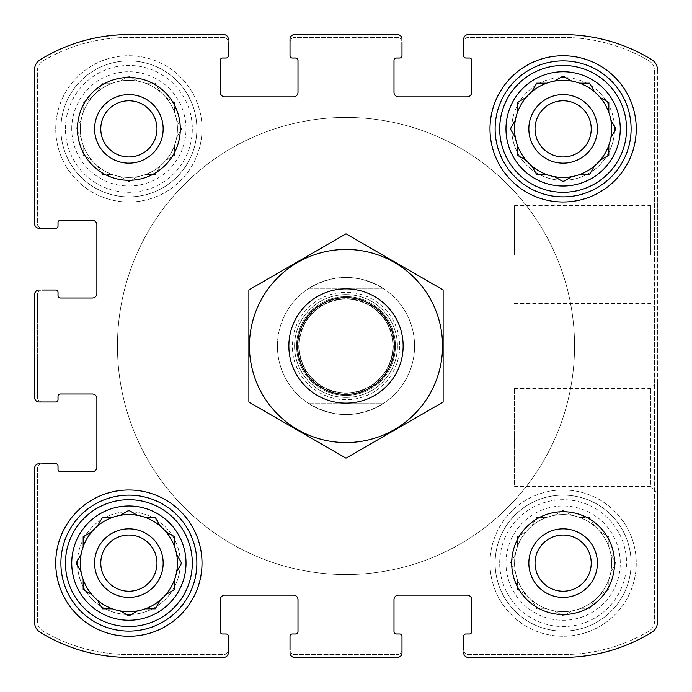 <?xml version="1.0" encoding="UTF-8"?>
<svg xmlns="http://www.w3.org/2000/svg" width="692" height="692" viewBox="0 0 692 692"><rect width="100%" height="100%" fill="white"/><g stroke="black" fill="none" stroke-linecap="round" stroke-linejoin="round"><path stroke-width="0.52" stroke-dasharray="3.46 2.59" d="M546.715 517.417A48.57 48.57 0 0 1 594.506 600.189A48.57 48.57 0 0 1 514.554 563.124A48.57 48.57 0 0 1 587.404 521.059A48.57 48.57 0 0 1 587.404 605.18A48.57 48.57 0 0 1 531.741 526.058A48.57 48.57 0 0 1 546.715 517.417L536.732 517.417L531.741 526.058L536.732 517.417L546.715 517.417M505.982 563.124A57.142 57.142 0 0 1 591.695 513.637A57.142 57.142 0 0 1 591.695 612.602A57.142 57.142 0 0 1 505.982 563.124M515.332 554.482L510.341 563.124L515.332 571.765L510.341 563.124L515.332 554.482M517.417 536.732L517.417 546.715L517.417 536.732L526.058 531.741L517.417 536.732M563.124 510.341L554.482 515.332L563.124 510.341L571.765 515.332L563.124 510.341M589.515 517.417L579.533 517.417L589.515 517.417L594.506 526.058L589.515 517.417M608.83 536.732L600.189 531.741L608.83 536.732L608.83 546.715L608.83 536.732M615.906 563.124L610.915 554.482L615.906 563.124L610.915 571.765L615.906 563.124M608.83 589.515L608.83 579.533L608.83 589.515L600.189 594.506L608.83 589.515M589.515 608.83L594.506 600.189L589.515 608.83L579.533 608.83L589.515 608.83M563.124 615.906L571.765 610.915L563.124 615.906L554.482 610.915L563.124 615.906M536.732 608.83L546.715 608.83L536.732 608.83L531.741 600.189L536.732 608.83M517.417 589.515L526.058 594.506L517.417 589.515L517.417 579.533L517.417 589.515M112.467 83.17A48.57 48.57 0 0 1 160.259 165.942A48.57 48.57 0 0 1 80.307 128.876A48.57 48.57 0 0 1 153.157 86.82A48.57 48.57 0 0 1 153.157 170.941A48.57 48.57 0 0 1 97.494 91.811A48.57 48.57 0 0 1 112.467 83.17L102.485 83.17L97.494 91.811L102.485 83.17L112.467 83.17M71.743 128.876A57.142 57.142 0 0 1 157.447 79.398A57.142 57.142 0 0 1 157.447 178.363A57.142 57.142 0 0 1 71.743 128.876M81.085 120.235L76.094 128.876L81.085 137.518L76.094 128.876L81.085 120.235M83.17 102.485L83.17 112.467L83.17 102.485L91.811 97.494L83.17 102.485M128.876 76.094L120.235 81.085L128.876 76.094L137.518 81.085L128.876 76.094M155.268 83.17L145.285 83.17L155.268 83.17L160.259 91.811L155.268 83.17M174.583 102.485L165.942 97.494L174.583 102.485L174.583 112.467L174.583 102.485M181.659 128.876L176.668 120.235L181.659 128.876L176.668 137.518L181.659 128.876M174.583 155.268L174.583 145.285L174.583 155.268L165.942 160.259L174.583 155.268M155.268 174.583L160.259 165.942L155.268 174.583L145.285 174.583L155.268 174.583M128.876 181.659L137.518 176.668L128.876 181.659L120.235 176.668L128.876 181.659M102.485 174.583L112.467 174.583L102.485 174.583L97.494 165.942L102.485 174.583M83.17 155.268L91.811 160.259L83.17 155.268L83.17 145.285L83.17 155.268M100.781 563.124A28.095 28.095 0 0 1 142.924 538.791A28.095 28.095 0 0 1 142.924 587.456A28.095 28.095 0 0 1 100.781 563.124A28.095 28.095 0 0 0 128.876 591.219A28.095 28.095 0 0 0 156.972 563.124A28.095 28.095 0 0 0 128.876 535.028A28.095 28.095 0 0 0 100.781 563.124A28.095 28.095 0 0 1 142.924 538.791A28.095 28.095 0 0 1 142.924 587.456A28.095 28.095 0 0 1 100.781 563.124M100.781 128.876A28.095 28.095 0 0 1 142.924 104.544A28.095 28.095 0 0 1 142.924 153.209A28.095 28.095 0 0 1 100.781 128.876A28.095 28.095 0 0 1 142.924 104.544A28.095 28.095 0 0 1 142.924 153.209A28.095 28.095 0 0 1 100.781 128.876A28.095 28.095 0 0 0 128.876 156.972A28.095 28.095 0 0 0 156.972 128.876A28.095 28.095 0 0 0 128.876 100.781A28.095 28.095 0 0 0 100.781 128.876M535.028 128.876A28.095 28.095 0 0 1 577.171 104.544A28.095 28.095 0 0 1 577.171 153.209A28.095 28.095 0 0 1 535.028 128.876A28.095 28.095 0 0 0 563.124 156.972A28.095 28.095 0 0 0 591.219 128.876A28.095 28.095 0 0 0 563.124 100.781A28.095 28.095 0 0 0 535.028 128.876A28.095 28.095 0 0 1 577.171 104.544A28.095 28.095 0 0 1 577.171 153.209A28.095 28.095 0 0 1 535.028 128.876M535.028 563.124A28.095 28.095 0 0 1 577.171 538.791A28.095 28.095 0 0 1 577.171 587.456A28.095 28.095 0 0 1 535.028 563.124A28.095 28.095 0 0 1 577.171 538.791A28.095 28.095 0 0 1 577.171 587.456A28.095 28.095 0 0 1 535.028 563.124A28.095 28.095 0 0 0 563.124 591.219A28.095 28.095 0 0 0 591.219 563.124A28.095 28.095 0 0 0 563.124 535.028A28.095 28.095 0 0 0 535.028 563.124M34.6 294.576L34.6 397.424A4.567 4.567 0 0 0 39.167 401.991L55.741 401.991A2.284 2.284 0 0 0 58.024 399.708L58.024 396.282A2.284 2.284 0 0 1 60.308 393.999L92.313 393.999A4.567 4.567 0 0 1 96.88 398.566L96.88 467.135A4.567 4.567 0 0 1 92.313 471.702L60.308 471.702A2.284 2.284 0 0 1 58.024 469.418L58.024 465.993A2.284 2.284 0 0 0 55.741 463.701L39.167 463.701A4.567 4.567 0 0 0 34.6 468.276L34.6 622.454A11.427 11.427 0 0 0 40.024 632.177A169.125 169.125 0 0 0 128.876 657.4L223.724 657.4A4.567 4.567 0 0 0 228.299 652.833L228.299 636.259A2.284 2.284 0 0 0 226.007 633.976L222.582 633.976A2.284 2.284 0 0 1 220.298 631.692L220.298 599.687A4.567 4.567 0 0 1 224.865 595.12L293.434 595.12A4.567 4.567 0 0 1 298.001 599.687L298.001 631.692A2.284 2.284 0 0 1 295.718 633.976L292.292 633.976A2.284 2.284 0 0 0 290.009 636.259L290.009 652.833A4.567 4.567 0 0 0 294.576 657.4L397.424 657.4A4.567 4.567 0 0 0 401.991 652.833L401.991 636.259A2.284 2.284 0 0 0 399.708 633.976L396.282 633.976A2.284 2.284 0 0 1 393.999 631.692L393.999 599.687A4.567 4.567 0 0 1 398.566 595.12L467.135 595.12A4.567 4.567 0 0 1 471.702 599.687L471.702 631.692A2.284 2.284 0 0 1 469.418 633.976L465.993 633.976A2.284 2.284 0 0 0 463.701 636.259L463.701 652.833A4.567 4.567 0 0 0 468.276 657.4L563.124 657.4A169.125 169.125 0 0 0 651.976 632.177A11.427 11.427 0 0 0 657.4 622.454L657.4 69.546A11.427 11.427 0 0 0 651.976 59.823A169.125 169.125 0 0 0 563.124 34.6L468.276 34.6A4.567 4.567 0 0 0 463.701 39.167L463.701 55.741A2.284 2.284 0 0 0 465.993 58.024L469.418 58.024A2.284 2.284 0 0 1 471.702 60.308L471.702 92.313A4.567 4.567 0 0 1 467.135 96.88L398.566 96.88A4.567 4.567 0 0 1 393.999 92.313L393.999 60.308A2.284 2.284 0 0 1 396.282 58.024L399.708 58.024A2.284 2.284 0 0 0 401.991 55.741L401.991 39.167A4.567 4.567 0 0 0 397.424 34.6L294.576 34.6A4.567 4.567 0 0 0 290.009 39.167L290.009 55.741A2.284 2.284 0 0 0 292.292 58.024L295.718 58.024A2.284 2.284 0 0 1 298.001 60.308L298.001 92.313A4.567 4.567 0 0 1 293.434 96.88L224.865 96.88A4.567 4.567 0 0 1 220.298 92.313L220.298 60.308A2.284 2.284 0 0 1 222.582 58.024L226.007 58.024A2.284 2.284 0 0 0 228.299 55.741L228.299 39.167A4.567 4.567 0 0 0 223.724 34.6L128.876 34.6A169.125 169.125 0 0 0 40.024 59.823A11.427 11.427 0 0 0 34.6 69.546L34.6 223.724A4.567 4.567 0 0 0 39.167 228.299L55.741 228.299A2.284 2.284 0 0 0 58.024 226.007L58.024 222.582A2.284 2.284 0 0 1 60.308 220.298L92.313 220.298A4.567 4.567 0 0 1 96.88 224.865L96.88 293.434A4.567 4.567 0 0 1 92.313 298.001L60.308 298.001A2.284 2.284 0 0 1 58.024 295.718L58.024 292.292A2.284 2.284 0 0 0 55.741 290.009L39.167 290.009A4.567 4.567 0 0 0 34.6 294.576A4.567 4.567 0 0 1 39.167 290.009L42.03 290.009A4.567 4.567 0 0 0 37.454 294.576L37.454 397.424A4.567 4.567 0 0 0 42.03 401.991L39.167 401.991A4.567 4.567 0 0 1 34.6 397.424L34.6 294.576A4.567 4.567 0 0 1 39.167 290.009M39.167 463.701A4.567 4.567 0 0 0 34.6 468.276A4.567 4.567 0 0 1 39.167 463.701L42.03 463.701A4.567 4.567 0 0 0 37.454 468.276L37.454 621.321A11.427 11.427 0 0 0 43.086 631.173A169.125 169.125 0 0 0 128.876 654.546L223.724 654.546A4.567 4.567 0 0 0 228.299 649.97L228.299 652.833A4.567 4.567 0 0 1 223.724 657.4L128.876 657.4A169.125 169.125 0 0 1 40.024 632.177A169.125 169.125 0 0 0 128.876 657.4M34.6 622.454A11.427 11.427 0 0 0 40.024 632.177A11.427 11.427 0 0 1 34.6 622.454L34.6 468.276M290.009 652.833A4.567 4.567 0 0 0 294.576 657.4A4.567 4.567 0 0 1 290.009 652.833L290.009 649.97A4.567 4.567 0 0 0 294.576 654.546L397.424 654.546A4.567 4.567 0 0 0 401.991 649.97L401.991 652.833A4.567 4.567 0 0 1 397.424 657.4L294.576 657.4M463.701 652.833A4.567 4.567 0 0 0 468.276 657.4A4.567 4.567 0 0 1 463.701 652.833L463.701 649.97A4.567 4.567 0 0 0 468.276 654.546L563.124 654.546A169.125 169.125 0 0 0 648.914 631.173A11.427 11.427 0 0 0 654.546 621.321L654.546 70.679A11.427 11.427 0 0 0 648.914 60.827A169.125 169.125 0 0 0 563.124 37.454L468.276 37.454A4.567 4.567 0 0 0 463.701 42.03L463.701 39.167A4.567 4.567 0 0 1 468.276 34.6L563.124 34.6A169.125 169.125 0 0 1 651.976 59.823A169.125 169.125 0 0 0 563.124 34.6M563.124 657.4A169.125 169.125 0 0 0 651.976 632.177A11.427 11.427 0 0 0 657.4 622.454A11.427 11.427 0 0 1 651.976 632.177A169.125 169.125 0 0 1 563.124 657.4L468.276 657.4M657.4 254.578L657.4 198.993L657.4 254.578M514.554 388.48L650.757 388.48L657.4 381.837L657.4 493.007L657.4 381.837L657.4 493.007L650.757 486.364L650.757 388.48L650.757 486.364L514.554 486.364L514.554 388.48L514.554 486.364M657.4 69.546A11.427 11.427 0 0 0 651.976 59.823A11.427 11.427 0 0 1 657.4 69.546L657.4 622.454M401.991 39.167A4.567 4.567 0 0 0 397.424 34.6A4.567 4.567 0 0 1 401.991 39.167L401.991 42.03A4.567 4.567 0 0 0 397.424 37.454L294.576 37.454A4.567 4.567 0 0 0 290.009 42.03L290.009 39.167A4.567 4.567 0 0 1 294.576 34.6L397.424 34.6M228.299 39.167A4.567 4.567 0 0 0 223.724 34.6A4.567 4.567 0 0 1 228.299 39.167L228.299 42.03A4.567 4.567 0 0 0 223.724 37.454L128.876 37.454A169.125 169.125 0 0 0 43.086 60.827A11.427 11.427 0 0 0 37.454 70.679L37.454 223.724A4.567 4.567 0 0 0 42.03 228.299L39.167 228.299A4.567 4.567 0 0 1 34.6 223.724L34.6 69.546A11.427 11.427 0 0 1 40.024 59.823A11.427 11.427 0 0 0 34.6 69.546M128.876 34.6A169.125 169.125 0 0 0 40.024 59.823A169.125 169.125 0 0 1 128.876 34.6L223.724 34.6M34.6 397.424A4.567 4.567 0 0 0 39.167 401.991M223.724 657.4A4.567 4.567 0 0 0 228.299 652.833M397.424 657.4A4.567 4.567 0 0 0 401.991 652.833M468.276 34.6A4.567 4.567 0 0 0 463.701 39.167M294.576 34.6A4.567 4.567 0 0 0 290.009 39.167M34.6 223.724A4.567 4.567 0 0 0 39.167 228.299M180.301 563.124A51.424 51.424 0 0 0 128.876 511.699A51.424 51.424 0 0 0 77.452 563.124A51.424 51.424 0 0 0 128.876 614.548A51.424 51.424 0 0 0 180.301 563.124M614.548 128.876A51.424 51.424 0 0 0 563.124 77.452A51.424 51.424 0 0 0 511.699 128.876A51.424 51.424 0 0 0 563.124 180.301A51.424 51.424 0 0 0 614.548 128.876M55.741 128.876A73.136 73.136 0 0 1 165.449 65.541A73.136 73.136 0 0 1 165.449 192.212A73.136 73.136 0 0 1 55.741 128.876A73.136 73.136 0 0 1 165.449 65.541A73.136 73.136 0 0 1 165.449 192.212A73.136 73.136 0 0 1 55.741 128.876M489.988 563.124A73.136 73.136 0 0 1 599.687 499.788A73.136 73.136 0 0 1 599.687 626.459A73.136 73.136 0 0 1 489.988 563.124A73.136 73.136 0 0 1 599.687 499.788A73.136 73.136 0 0 1 599.687 626.459A73.136 73.136 0 0 1 489.988 563.124M294.576 346A51.424 51.424 0 0 1 371.708 301.47A51.424 51.424 0 0 1 371.708 390.53A51.424 51.424 0 0 1 294.576 346A51.424 51.424 0 0 1 371.708 301.47A51.424 51.424 0 0 1 371.708 390.53A51.424 51.424 0 0 1 294.576 346M414.569 346A68.569 68.569 0 0 0 346 277.431A68.569 68.569 0 0 0 277.431 346A68.569 68.569 0 0 0 346 414.569A68.569 68.569 0 0 0 414.569 346A68.569 68.569 0 0 1 311.72 405.382A68.569 68.569 0 0 1 311.72 286.618A68.569 68.569 0 0 1 414.569 346A68.569 68.569 0 0 1 383.904 403.142L308.096 403.142C333.362 418.245 358.638 418.245 383.904 403.142L308.096 403.142A68.569 68.569 0 0 1 308.096 288.858L383.904 288.858C358.638 273.755 333.362 273.755 308.096 288.858L383.904 288.858A68.569 68.569 0 0 1 414.569 346M42.03 290.009A4.567 4.567 0 0 0 37.454 294.576L37.454 397.424A4.567 4.567 0 0 0 42.03 401.991M228.299 42.03A4.567 4.567 0 0 0 223.724 37.454L128.876 37.454A169.125 169.125 0 0 0 43.086 60.827A11.427 11.427 0 0 0 37.454 70.679L37.454 223.724A4.567 4.567 0 0 0 42.03 228.299M401.991 42.03A4.567 4.567 0 0 0 397.424 37.454L294.576 37.454A4.567 4.567 0 0 0 290.009 42.03M463.701 649.97A4.567 4.567 0 0 0 468.276 654.546L563.124 654.546A169.125 169.125 0 0 0 648.914 631.173A11.427 11.427 0 0 0 654.546 621.321L654.546 70.679A11.427 11.427 0 0 0 648.914 60.827A169.125 169.125 0 0 0 563.124 37.454L468.276 37.454A4.567 4.567 0 0 0 463.701 42.03M290.009 649.97A4.567 4.567 0 0 0 294.576 654.546L397.424 654.546A4.567 4.567 0 0 0 401.991 649.97M42.03 463.701A4.567 4.567 0 0 0 37.454 468.276L37.454 621.321A11.427 11.427 0 0 0 43.086 631.173A169.125 169.125 0 0 0 128.876 654.546L223.724 654.546A4.567 4.567 0 0 0 228.299 649.97M514.554 254.578L514.554 205.636L514.554 254.578M650.757 254.578L650.757 205.636L650.757 254.578M277.431 346A68.569 68.569 0 0 1 380.28 286.618A68.569 68.569 0 0 1 380.28 405.382A68.569 68.569 0 0 1 277.431 346M117.45 346A228.55 228.55 0 0 1 460.275 148.071A228.55 228.55 0 0 1 460.275 543.929A228.55 228.55 0 0 1 117.45 346A228.55 228.55 0 0 1 460.275 148.071A228.55 228.55 0 0 1 460.275 543.929A228.55 228.55 0 0 1 117.45 346M489.988 128.876A73.136 73.136 0 0 1 599.687 65.541A73.136 73.136 0 0 1 599.687 192.212A73.136 73.136 0 0 1 489.988 128.876M495.126 128.876A67.998 67.998 0 0 1 597.118 69.996A67.998 67.998 0 0 1 597.118 187.766A67.998 67.998 0 0 1 495.126 128.876M514.554 128.876A48.57 48.57 0 0 1 587.404 86.82A48.57 48.57 0 0 1 587.404 170.941A48.57 48.57 0 0 1 514.554 128.876M495.126 563.124A67.998 67.998 0 0 1 597.118 504.234A67.998 67.998 0 0 1 597.118 622.004A67.998 67.998 0 0 1 495.126 563.124A67.998 67.998 0 0 1 597.118 504.234A67.998 67.998 0 0 1 597.118 622.004A67.998 67.998 0 0 1 495.126 563.124M528.844 563.124A34.28 34.28 0 0 1 580.268 533.437A34.28 34.28 0 0 1 580.268 592.81A34.28 34.28 0 0 1 528.844 563.124A34.28 34.28 0 0 1 580.268 533.437A34.28 34.28 0 0 1 580.268 592.81A34.28 34.28 0 0 1 528.844 563.124A34.28 34.28 0 0 1 580.268 533.437A34.28 34.28 0 0 1 580.268 592.81A34.28 34.28 0 0 1 528.844 563.124M499.702 563.124A63.422 63.422 0 0 1 594.835 508.196A63.422 63.422 0 0 1 594.835 618.051A63.422 63.422 0 0 1 499.702 563.124M55.741 563.124A73.136 73.136 0 0 1 165.449 499.788A73.136 73.136 0 0 1 165.449 626.459A73.136 73.136 0 0 1 55.741 563.124M60.887 563.124A67.998 67.998 0 0 1 162.871 504.234A67.998 67.998 0 0 1 162.871 622.004A67.998 67.998 0 0 1 60.887 563.124M60.887 128.876A67.998 67.998 0 0 1 162.871 69.996A67.998 67.998 0 0 1 162.871 187.766A67.998 67.998 0 0 1 60.887 128.876A67.998 67.998 0 0 1 162.871 69.996A67.998 67.998 0 0 1 162.871 187.766A67.998 67.998 0 0 1 60.887 128.876M76.094 563.124L81.085 571.765A48.57 48.57 0 0 1 112.467 517.417M120.235 515.332A48.57 48.57 0 0 1 137.518 515.332M145.285 517.417A48.57 48.57 0 0 1 160.259 526.058L155.268 517.417L145.285 517.417M165.942 531.741A48.57 48.57 0 0 1 174.583 546.715L174.583 536.732L166.348 531.975M181.659 563.124L176.668 554.482A48.57 48.57 0 0 1 176.668 571.765M174.583 579.533A48.57 48.57 0 0 1 165.942 594.506L174.583 589.515L174.583 579.533M160.259 600.189A48.57 48.57 0 0 1 145.285 608.83L155.268 608.83L160.025 600.595M137.518 610.915A48.57 48.57 0 0 1 120.235 610.915L128.47 615.672M112.467 608.83A48.57 48.57 0 0 1 97.494 600.189M91.811 594.506A48.57 48.57 0 0 1 83.17 579.533L83.17 589.515L91.405 594.272M94.596 128.876A34.28 34.28 0 0 1 146.021 99.19A34.28 34.28 0 0 1 146.021 158.563A34.28 34.28 0 0 1 94.596 128.876A34.28 34.28 0 0 1 146.021 99.19A34.28 34.28 0 0 1 146.021 158.563A34.28 34.28 0 0 1 94.596 128.876A34.28 34.28 0 0 1 146.021 99.19A34.28 34.28 0 0 1 146.021 158.563A34.28 34.28 0 0 1 94.596 128.876M65.455 128.876A63.422 63.422 0 0 1 160.587 73.949A63.422 63.422 0 0 1 160.587 183.804A63.422 63.422 0 0 1 65.455 128.876M511.699 563.124A51.424 51.424 0 0 1 588.831 518.585A51.424 51.424 0 0 1 588.831 607.654A51.424 51.424 0 0 1 511.699 563.124M511.699 128.876A51.424 51.424 0 0 1 588.831 84.346A51.424 51.424 0 0 1 588.831 173.415A51.424 51.424 0 0 1 511.699 128.876M528.844 128.876A34.28 34.28 0 0 1 580.268 99.19A34.28 34.28 0 0 1 580.268 158.563A34.28 34.28 0 0 1 528.844 128.876A34.28 34.28 0 0 1 580.268 99.19A34.28 34.28 0 0 1 580.268 158.563A34.28 34.28 0 0 1 528.844 128.876A34.28 34.28 0 0 1 580.268 99.19A34.28 34.28 0 0 1 580.268 158.563A34.28 34.28 0 0 1 528.844 128.876M77.452 128.876A51.424 51.424 0 0 1 154.593 84.346A51.424 51.424 0 0 1 154.593 173.415A51.424 51.424 0 0 1 77.452 128.876M77.452 563.124A51.424 51.424 0 0 1 154.593 518.585A51.424 51.424 0 0 1 154.593 607.654A51.424 51.424 0 0 1 77.452 563.124M94.596 563.124A34.28 34.28 0 0 1 146.021 533.437A34.28 34.28 0 0 1 146.021 592.81A34.28 34.28 0 0 1 94.596 563.124A34.28 34.28 0 0 1 146.021 533.437A34.28 34.28 0 0 1 146.021 592.81A34.28 34.28 0 0 1 94.596 563.124A34.28 34.28 0 0 1 146.021 533.437A34.28 34.28 0 0 1 146.021 592.81A34.28 34.28 0 0 1 94.596 563.124M128.876 615.906L137.111 611.148M91.405 531.975L83.17 536.732L83.17 546.715M102.018 518.23L97.494 526.058M128.876 510.341L120.642 515.099M615.906 128.876L611.148 120.642M600.595 160.025L608.83 155.268L608.83 145.285M579.533 174.583L589.515 174.583M589.982 173.77L594.506 165.942M554.482 176.668L562.717 181.425M531.975 166.348L536.732 174.583L546.715 174.583M517.417 145.285L517.417 155.268M518.23 155.735L526.058 160.259M517.417 102.485L517.417 112.467M546.715 83.17L536.732 83.17L531.975 91.405M563.124 76.094L554.889 80.852M594.506 91.811L589.515 83.17L579.533 83.17M608.83 112.467L608.83 102.485M608.017 102.018L600.189 97.494M574.55 346A228.55 228.55 0 0 1 231.725 543.929A228.55 228.55 0 0 1 231.725 148.071A228.55 228.55 0 0 1 574.55 346A228.55 228.55 0 0 1 231.725 543.929A228.55 228.55 0 0 1 231.725 148.071A228.55 228.55 0 0 1 574.55 346M403.142 346A57.142 57.142 0 0 1 317.429 395.487A57.142 57.142 0 0 1 317.429 296.513A57.142 57.142 0 0 1 403.142 346M392.857 346A46.857 46.857 0 0 1 322.576 386.577A46.857 46.857 0 0 1 322.576 305.423A46.857 46.857 0 0 1 392.857 346A46.857 46.857 0 0 1 322.576 386.577A46.857 46.857 0 0 1 322.576 305.423A46.857 46.857 0 0 1 392.857 346A46.857 46.857 0 0 1 322.576 386.577A46.857 46.857 0 0 1 322.576 305.423A46.857 46.857 0 0 1 392.857 346M346 288.858A57.142 57.142 0 0 1 395.487 374.571A57.142 57.142 0 0 1 296.513 374.571A57.142 57.142 0 0 1 346 288.858A57.142 57.142 0 0 1 395.487 374.571A57.142 57.142 0 0 1 296.513 374.571A57.142 57.142 0 0 1 346 288.858M248.869 402.078L248.869 289.922L346 233.835L443.131 289.922L443.131 402.078L346 458.165L248.869 402.078M346 249.44A96.56 96.56 0 0 1 429.628 394.284A96.56 96.56 0 0 1 262.372 394.284A96.56 96.56 0 0 1 346 249.44M346 296.591A49.409 49.409 0 0 1 388.792 370.704A49.409 49.409 0 0 1 303.208 370.704A49.409 49.409 0 0 1 346 296.591A49.409 49.409 0 0 1 388.792 370.704A49.409 49.409 0 0 1 303.208 370.704A49.409 49.409 0 0 1 346 296.591M399.708 346A53.708 53.708 0 0 1 319.142 392.511A53.708 53.708 0 0 1 319.142 299.489A53.708 53.708 0 0 1 399.708 346M393.264 346A47.264 47.264 0 0 1 322.368 386.932A47.264 47.264 0 0 1 322.368 305.068A47.264 47.264 0 0 1 393.264 346M514.554 303.52L650.757 303.52L657.4 310.163M514.554 205.636L650.757 205.636L657.4 198.993"/><path stroke-width="1.04" d="M100.781 128.876A28.095 28.095 0 0 1 142.924 104.544A28.095 28.095 0 0 1 142.924 153.209A28.095 28.095 0 0 1 100.781 128.876M535.028 563.124A28.095 28.095 0 0 1 577.171 538.791A28.095 28.095 0 0 1 577.171 587.456A28.095 28.095 0 0 1 535.028 563.124M34.6 397.424L34.6 294.576L34.6 397.424A4.567 4.567 0 0 0 39.167 401.991L55.741 401.991A2.284 2.284 0 0 0 58.024 399.708L58.024 396.282A2.284 2.284 0 0 1 60.308 393.999L92.313 393.999A4.567 4.567 0 0 1 96.88 398.566L96.88 467.135A4.567 4.567 0 0 1 92.313 471.702L60.308 471.702A2.284 2.284 0 0 1 58.024 469.418L58.024 465.993A2.284 2.284 0 0 0 55.741 463.701L42.03 463.701M34.6 622.454L34.6 468.276L34.6 622.454A11.427 11.427 0 0 0 40.024 632.177A169.125 169.125 0 0 0 128.876 657.4L223.724 657.4L128.876 657.4M397.424 657.4L294.576 657.4L397.424 657.4A4.567 4.567 0 0 0 401.991 652.833L401.991 636.259A2.284 2.284 0 0 0 399.708 633.976L396.282 633.976A2.284 2.284 0 0 1 393.999 631.692L393.999 599.687A4.567 4.567 0 0 1 398.566 595.12L467.135 595.12A4.567 4.567 0 0 1 471.702 599.687L471.702 631.692A2.284 2.284 0 0 1 469.418 633.976L465.993 633.976A2.284 2.284 0 0 0 463.701 636.259L463.701 649.97M563.124 657.4L468.276 657.4L563.124 657.4A169.125 169.125 0 0 0 651.976 632.177A11.427 11.427 0 0 0 657.4 622.454L657.4 381.837M657.4 493.007L657.4 622.454M468.276 34.6L563.124 34.6L468.276 34.6A4.567 4.567 0 0 0 463.701 39.167L463.701 55.741A2.284 2.284 0 0 0 465.993 58.024L469.418 58.024A2.284 2.284 0 0 1 471.702 60.308L471.702 92.313A4.567 4.567 0 0 1 467.135 96.88L398.566 96.88A4.567 4.567 0 0 1 393.999 92.313L393.999 60.308A2.284 2.284 0 0 1 396.282 58.024L399.708 58.024A2.284 2.284 0 0 0 401.991 55.741L401.991 42.03M294.576 34.6L397.424 34.6L294.576 34.6A4.567 4.567 0 0 0 290.009 39.167L290.009 55.741A2.284 2.284 0 0 0 292.292 58.024L295.718 58.024A2.284 2.284 0 0 1 298.001 60.308L298.001 92.313A4.567 4.567 0 0 1 293.434 96.88L224.865 96.88A4.567 4.567 0 0 1 220.298 92.313L220.298 60.308A2.284 2.284 0 0 1 222.582 58.024L226.007 58.024A2.284 2.284 0 0 0 228.299 55.741L228.299 42.03M128.876 34.6L223.724 34.6L128.876 34.6A169.125 169.125 0 0 0 40.024 59.823A11.427 11.427 0 0 0 34.6 69.546L34.6 223.724L34.6 69.546M42.03 401.991L39.167 401.991M39.167 463.701A4.567 4.567 0 0 0 34.6 468.276M223.724 657.4A4.567 4.567 0 0 0 228.299 652.833L228.299 636.259A2.284 2.284 0 0 0 226.007 633.976L222.582 633.976A2.284 2.284 0 0 1 220.298 631.692L220.298 599.687A4.567 4.567 0 0 1 224.865 595.12L293.434 595.12A4.567 4.567 0 0 1 298.001 599.687L298.001 631.692A2.284 2.284 0 0 1 295.718 633.976L292.292 633.976A2.284 2.284 0 0 0 290.009 636.259L290.009 649.97M228.299 649.97L228.299 652.833M290.009 652.833A4.567 4.567 0 0 0 294.576 657.4M401.991 649.97L401.991 652.833M463.701 652.833A4.567 4.567 0 0 0 468.276 657.4M657.4 69.546A11.427 11.427 0 0 0 651.976 59.823A169.125 169.125 0 0 0 563.124 34.6M463.701 42.03L463.701 39.167M401.991 39.167A4.567 4.567 0 0 0 397.424 34.6M290.009 42.03L290.009 39.167M228.299 39.167A4.567 4.567 0 0 0 223.724 34.6M34.6 223.724A4.567 4.567 0 0 0 39.167 228.299L55.741 228.299A2.284 2.284 0 0 0 58.024 226.007L58.024 222.582A2.284 2.284 0 0 1 60.308 220.298L92.313 220.298A4.567 4.567 0 0 1 96.88 224.865L96.88 293.434A4.567 4.567 0 0 1 92.313 298.001L60.308 298.001A2.284 2.284 0 0 1 58.024 295.718L58.024 292.292A2.284 2.284 0 0 0 55.741 290.009L42.03 290.009M42.03 228.299L39.167 228.299M39.167 290.009A4.567 4.567 0 0 0 34.6 294.576M180.301 128.876A51.424 51.424 0 0 0 128.876 77.452A51.424 51.424 0 0 0 77.452 128.876A51.424 51.424 0 0 0 128.876 180.301A51.424 51.424 0 0 0 180.301 128.876M614.548 563.124A51.424 51.424 0 0 0 563.124 511.699A51.424 51.424 0 0 0 511.699 563.124A51.424 51.424 0 0 0 563.124 614.548A51.424 51.424 0 0 0 614.548 563.124M55.741 563.124A73.136 73.136 0 0 1 165.449 499.788A73.136 73.136 0 0 1 165.449 626.459A73.136 73.136 0 0 1 55.741 563.124M489.988 128.876A73.136 73.136 0 0 1 599.687 65.541A73.136 73.136 0 0 1 599.687 192.212A73.136 73.136 0 0 1 489.988 128.876M505.982 128.876A57.142 57.142 0 0 1 591.695 79.398A57.142 57.142 0 0 1 591.695 178.363A57.142 57.142 0 0 1 505.982 128.876M499.702 128.876A63.422 63.422 0 0 1 594.835 73.949A63.422 63.422 0 0 1 594.835 183.804A63.422 63.422 0 0 1 499.702 128.876M517.417 102.485L517.417 112.467A48.57 48.57 0 0 1 526.058 97.494L517.417 102.485L526.058 97.494A48.57 48.57 0 0 1 531.741 91.811L536.732 83.17L546.715 83.17A48.57 48.57 0 0 1 554.482 81.085L563.124 76.094L571.765 81.085A48.57 48.57 0 0 1 579.533 83.17L589.515 83.17L594.506 91.811A48.57 48.57 0 0 1 600.189 97.494L608.017 102.018M562.717 181.425L554.482 176.668A48.57 48.57 0 0 1 546.715 174.583L536.732 174.583L531.741 165.942A48.57 48.57 0 0 1 526.058 160.259L517.417 155.268L517.417 145.285A48.57 48.57 0 0 1 515.332 137.518L510.341 128.876L515.332 137.518A48.57 48.57 0 0 1 515.332 120.235L510.341 128.876L515.332 120.235A48.57 48.57 0 0 1 517.417 112.467M554.482 176.668A48.57 48.57 0 0 0 571.765 176.668L563.124 181.659L571.765 176.668A48.57 48.57 0 0 0 579.533 174.583L589.515 174.583L594.506 165.942A48.57 48.57 0 0 0 600.189 160.259L608.83 155.268L608.83 145.285A48.57 48.57 0 0 0 610.915 137.518L615.906 128.876L610.915 120.235A48.57 48.57 0 0 0 608.83 112.467L608.83 102.485M546.715 83.17A48.57 48.57 0 0 0 531.741 91.811L531.975 91.405M563.124 76.094L571.765 81.085A48.57 48.57 0 0 0 554.482 81.085L554.889 80.852M594.506 91.811A48.57 48.57 0 0 0 579.533 83.17M608.83 112.467A48.57 48.57 0 0 0 600.189 97.494M615.906 128.876L610.915 137.518A48.57 48.57 0 0 0 610.915 120.235L611.148 120.642M600.595 160.025L600.189 160.259A48.57 48.57 0 0 0 608.83 145.285M579.533 174.583A48.57 48.57 0 0 0 594.506 165.942M531.975 166.348L531.741 165.942A48.57 48.57 0 0 0 546.715 174.583M517.417 145.285A48.57 48.57 0 0 0 526.058 160.259M528.844 128.876A34.28 34.28 0 0 1 580.268 99.19A34.28 34.28 0 0 1 580.268 158.563A34.28 34.28 0 0 1 528.844 128.876M535.028 128.876A28.095 28.095 0 0 1 577.171 104.544A28.095 28.095 0 0 1 577.171 153.209A28.095 28.095 0 0 1 535.028 128.876M495.126 128.876A67.998 67.998 0 0 1 597.118 69.996A67.998 67.998 0 0 1 597.118 187.766A67.998 67.998 0 0 1 495.126 128.876M71.743 563.124A57.142 57.142 0 0 1 157.447 513.637A57.142 57.142 0 0 1 157.447 612.602A57.142 57.142 0 0 1 71.743 563.124M65.455 563.124A63.422 63.422 0 0 1 160.587 508.196A63.422 63.422 0 0 1 160.587 618.051A63.422 63.422 0 0 1 65.455 563.124M97.494 526.058A48.57 48.57 0 0 1 120.235 515.332L128.876 510.341L137.518 515.332A48.57 48.57 0 0 1 145.285 517.417L155.268 517.417L160.259 526.058A48.57 48.57 0 0 1 165.942 531.741L174.583 536.732L174.583 546.715A48.57 48.57 0 0 1 176.668 554.482L181.659 563.124L176.668 571.765A48.57 48.57 0 0 1 174.583 579.533L174.583 589.515L165.942 594.506A48.57 48.57 0 0 1 160.259 600.189L155.268 608.83L145.285 608.83A48.57 48.57 0 0 1 137.518 610.915L128.876 615.906L120.235 610.915A48.57 48.57 0 0 1 112.467 608.83L102.485 608.83L112.467 608.83A48.57 48.57 0 0 0 160.259 526.058A48.57 48.57 0 0 0 112.467 517.417L102.485 517.417L97.494 526.058A48.57 48.57 0 0 0 91.811 531.741L83.17 536.732L83.17 546.715A48.57 48.57 0 0 0 81.085 554.482L76.094 563.124L81.085 571.765A48.57 48.57 0 0 0 83.17 579.533L83.17 589.515L91.811 594.506A48.57 48.57 0 0 0 97.494 600.189L102.485 608.83L97.494 600.189A48.57 48.57 0 0 1 81.085 554.482L76.094 563.124M91.405 531.975L91.811 531.741A48.57 48.57 0 0 0 83.17 546.715M97.494 600.189A48.57 48.57 0 0 0 112.467 608.83M94.596 563.124A34.28 34.28 0 0 1 146.021 533.437A34.28 34.28 0 0 1 146.021 592.81A34.28 34.28 0 0 1 94.596 563.124M100.781 563.124A28.095 28.095 0 0 1 142.924 538.791A28.095 28.095 0 0 1 142.924 587.456A28.095 28.095 0 0 1 100.781 563.124M60.887 563.124A67.998 67.998 0 0 1 162.871 504.234A67.998 67.998 0 0 1 162.871 622.004A67.998 67.998 0 0 1 60.887 563.124M528.844 563.124A34.28 34.28 0 0 1 580.268 533.437A34.28 34.28 0 0 1 580.268 592.81A34.28 34.28 0 0 1 528.844 563.124M94.596 128.876A34.28 34.28 0 0 1 146.021 99.19A34.28 34.28 0 0 1 146.021 158.563A34.28 34.28 0 0 1 94.596 128.876M176.668 571.765L181.659 563.124M112.467 517.417L102.485 517.417L102.018 518.23M137.518 515.332L128.876 510.341M589.515 174.583L589.982 173.77M517.417 155.268L518.23 155.735M394.371 346A48.371 48.371 0 0 1 321.815 387.892A48.371 48.371 0 0 1 321.815 304.108A48.371 48.371 0 0 1 394.371 346M403.142 346A57.142 57.142 0 0 1 317.429 395.487A57.142 57.142 0 0 1 317.429 296.513A57.142 57.142 0 0 1 403.142 346M346 249.44A96.56 96.56 0 0 1 429.628 394.284A96.56 96.56 0 0 1 262.372 394.284A96.56 96.56 0 0 1 346 249.44M443.131 402.078L443.131 289.922L346 233.835L248.869 289.922L248.869 402.078L346 458.165L443.131 402.078"/></g></svg>
